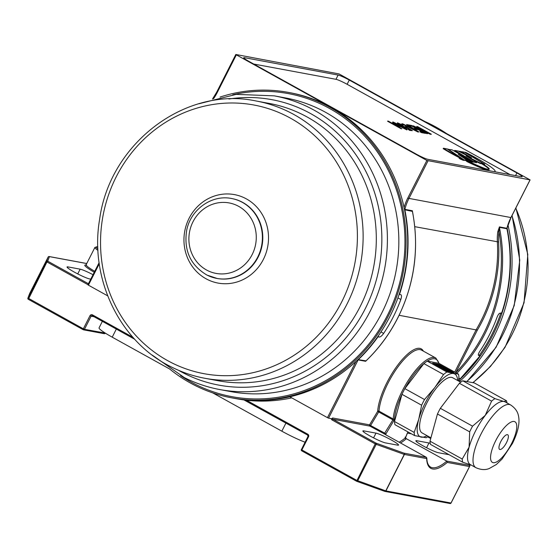 <?xml version="1.0" encoding="UTF-8"?>
<svg xmlns="http://www.w3.org/2000/svg" width="558" height="558" viewBox="0 0 558 558"><rect width="100%" height="100%" fill="white"/><g stroke="black" fill="none" stroke-linecap="round" stroke-linejoin="round"><path stroke-width="0.84" d="M494.249 171.662A34.805 3.613 26.9 0 0 495.092 171.334A34.805 3.613 26.9 0 0 475.925 157.795A34.805 3.613 26.9 0 0 465.721 152.383L464.863 152.46M460.601 158.674L463.552 159.909L459.29 157.747L460.601 158.674M459.29 157.747L459.074 158.172L460.385 159.1L463.335 160.334L463.552 159.909M380.968 331.933L383.646 333.419C381.937 335.79 380.493 336.997 379.321 337.046L378.017 336.809A155.333 145.68 100.5 0 1 358.32 359.645L366.041 360.873C378.945 348.478 389.533 334.165 397.791 317.934C414.58 283.987 419.47 248.477 412.46 211.412L404.864 209.794A155.333 145.68 100.5 0 1 399.493 294.401L400.965 294.701M449.113 454.714L438.442 452.733A13.141 1.36 -153.1 0 1 423.11 445.884A13.141 1.36 -153.1 0 1 415.87 440.771A13.141 1.36 -153.1 0 1 416.742 440.708L428.969 442.975A13.141 1.36 -153.1 0 1 430.232 443.31M385.459 442.892A13.141 1.36 -153.1 0 1 370.128 436.049A13.141 1.36 -153.1 0 1 362.888 430.929A13.141 1.36 -153.1 0 1 363.76 430.867L375.987 433.134A13.141 1.36 -153.1 0 1 389.421 438.958A13.141 1.36 -153.1 0 1 398.558 445.096A13.141 1.36 -153.1 0 1 397.687 445.158L385.459 442.892M90.766 279.133L89.615 278.923A13.141 1.36 -153.1 0 1 74.284 272.074A13.141 1.36 -153.1 0 1 67.044 266.961A13.141 1.36 -153.1 0 1 67.923 266.898L80.15 269.165A13.141 1.36 -153.1 0 1 93.019 274.689M383.646 333.419A155.333 145.68 -79.5 0 0 393.167 317.09A155.333 145.68 -79.5 0 0 400.832 299.493L397.938 297.888M404.083 207.541A48.748 45.721 100.5 0 1 407.731 198.167L426.87 160.453L530.1 179.899L339.055 73.928L235.818 54.482L236.348 54.858L217.215 92.572A48.748 45.721 100.5 0 1 213.505 98.752M99.268 263.788L88.422 285.166L107.666 295.838M220.019 97.078A155.333 145.68 100.5 0 1 288.444 92.405L290.069 92.712A155.333 145.68 100.5 0 1 326.723 105.071A155.333 145.68 100.5 0 1 399.919 292.05A155.333 145.68 100.5 0 1 233.349 398.147A155.333 145.68 -79.5 0 0 289.853 396.815L327.462 417.656L355.948 361.5M426.87 160.453L236.348 54.858M478.325 354.672L480.068 355.76L478.604 355.46M478.478 355.355L478.764 355.516C477.955 355.104 478.311 353.695 479.831 351.282A155.333 145.68 -79.5 0 0 497.018 317.356C498.092 314.628 499.166 313.219 500.247 313.108L501.551 313.352L501.077 312.968M479.594 355.376L480.068 355.76A155.333 145.68 -79.5 0 1 460.378 378.596L460.462 378.519M401.858 128.703L401.237 128.821L387.608 121.267L388.452 121.191L391.814 123.053L394.297 123.513L401.348 128.605L387.719 121.051M403.141 125.285L399.061 123.681L401.125 125.25L405.254 127.112L404.989 126.61L405.896 126.84L412.39 130.656L409.684 130.154L407.912 129.177L410.025 129.568L406.74 127.636L400.498 125.173L397.701 123.457L397.47 122.802L403.141 125.285L402.478 125.459L398.949 123.89M405.143 127.329L404.878 126.819L405.254 127.112M412.39 130.656L409.579 130.37L407.912 129.177M409.342 129.442L406.894 128.005M406.629 127.852L400.393 125.383L397.589 123.674L397.366 123.011M418.912 131.932L417.893 131.981L401.823 123.904L402.785 123.855L407.682 126.324L410.116 126.778L406.517 124.546L407.368 124.706L418.912 131.932L418.005 131.765L401.934 123.695M409.474 126.659L406.517 124.546M443.178 148.665A29.428 3.055 26.9 0 0 458.662 157.321L458.878 156.896L447.223 148.951L443.394 148.24L443.178 148.665M464.974 152.243L484.783 164.164L482.53 163.745A21.811 2.26 -153.1 0 1 489.226 169.144A21.811 2.26 -153.1 0 1 468.929 161.388L466.795 160.99L466.579 161.408A34.805 3.613 26.9 0 0 487.064 170.323M494.869 171.773A34.805 3.613 26.9 0 0 494.876 171.759L495.092 171.334M482.53 163.745L482.314 164.171A21.811 2.26 -153.1 0 1 489.01 169.304M510.061 174.598L347.118 84.286A9.556 0.99 26.9 0 0 335.965 79.306L253.702 64.031M471.768 159.323L480.096 163.48L482.44 163.912M473.045 161.862L476.567 162.713L476.783 162.287L466.049 155.926L480.305 163.055L480.096 163.48M480.305 163.055L483.598 163.668L464.437 152.201L461.215 151.602L471.524 157.774L458.048 151.016L454.7 150.395L454.484 150.82L460.406 154.343M462.463 157.175L470.945 161.722L472.933 162.092L473.149 161.667L451.917 149.767L447.788 149.335M463.468 160.069L467.381 161.011L467.597 160.585L458.237 154.371L471.161 161.304L470.945 161.722M458.85 156.951L460.741 158.228M431.369 134.248L417.482 127.873L426.982 133.432L413.171 125.78L427.058 132.155L417.565 126.596L431.369 134.248L430.413 134.304L420.885 129.763M427.784 133.585L426.87 133.648L413.171 125.78M423.55 130.481L416.756 126.45M412.648 126.268L409.279 125.648L407.689 124.762L411.86 125.536L425.559 133.397L421.534 132.651L419.937 131.772L423.264 132.155L419.016 129.805L415.912 129.456L414.427 128.361L417.426 128.919L412.648 126.268L409.23 125.864M422.532 132.016L418.912 130.014M416.686 128.779L412.536 126.485M406.901 129.937L398.182 125.508C394.171 123.346 392.448 122.167 393.027 121.972L401.844 126.185C405.861 128.347 407.584 129.526 407.012 129.721L396.661 124.929M394.227 123.499L392.539 122.202L393.027 121.972M307.646 435.107L243.979 399.933A155.333 145.68 100.5 0 1 236.934 398.817L231.716 397.847A155.333 145.68 100.5 0 1 195.063 385.48A155.333 145.68 100.5 0 1 169.534 368.922M399.13 442.208A50.499 16.719 119 0 0 405.394 437.828L405.631 437.409L406.057 438.546L446.791 461.11L469.152 465.267L469.431 464.521M366.432 360.503L365.623 361.298L358.124 359.91L328.578 418.151L331.898 418.772L332.589 417.97L369.577 424.84L377.689 411.295A0.956 0.739 -176.5 0 1 379.015 411.134L393.216 419.002L392.902 419.839L378.708 411.964L370.596 425.517L385.745 433.712L385.906 434.877L426.41 457.33L426.668 458.592L426.828 458.027C426.877 462.415 428.105 465.428 430.511 467.067A51.455 17.033 119 0 0 446.791 461.11L447.251 462.422A52.41 17.354 -61 0 1 426.668 458.592L404.41 454.463L385.92 490.921L451.01 503.009L469.508 466.551L447.251 462.422M427.881 436.593L429.116 436.823M399.11 315.284L477.348 330.134L455.774 372.66A154.378 144.787 -79.5 0 0 499.026 231.863L499.417 227.35A155.333 145.68 100.5 0 1 456.856 373.26M291.75 397.861A155.333 145.68 100.5 0 1 246.496 400.246L307.814 434.229L307.709 435.142A0.956 0.9 -79.5 0 1 308.072 436.426L308.532 436.802A1.911 1.793 -79.5 0 0 307.814 434.229M454.707 372.074L476.246 329.611A146.091 137.017 -79.5 0 0 497.352 242.005A47.793 44.828 100.5 0 1 497.813 231.675L499.424 226.911L506.929 228.299A47.793 44.828 100.5 0 1 510.905 217.62L530.037 179.906M427.979 160.948L408.847 198.662A47.793 44.828 -79.5 0 0 404.871 209.348L412.369 210.743L412.55 211.866M88.422 285.166L87.955 284.789M328.578 418.151L327.462 417.656M335.965 79.306L338.12 75.065L244.376 57.655A9.556 0.99 -153.1 0 0 243.741 57.704A9.556 0.99 -153.1 0 0 249.007 61.422L416.652 154.336A9.556 0.99 -153.1 0 0 427.798 159.316L521.542 176.726A9.556 0.99 -153.1 0 0 522.176 176.677A9.556 0.99 -153.1 0 0 516.91 172.959L349.266 80.045L347.118 84.286M338.12 75.065A9.556 0.99 -153.1 0 1 349.266 80.045M246.496 400.246L244.278 399.988L307.674 435.128L308.009 436.426L301.404 449.567M400.797 294.638C401.711 295.112 401.725 296.723 400.832 299.493M406.287 438.665L406.015 439A51.455 17.033 -61 0 1 400.505 442.968M305.073 442.208A23.896 2.476 -153.1 0 1 281.832 431.181L212.779 392.909M169.583 368.964L112.221 337.171A23.896 2.476 -153.1 0 1 99.059 327.874L102.372 321.338M497.813 231.675L499.026 231.863A46.837 43.929 -79.5 0 0 498.58 241.984A147.047 137.917 100.5 0 1 477.348 330.134M385.745 433.712L385.745 434.18A0.956 0.795 -2.4 0 0 385.578 434.612M405.631 437.409L405.394 437.828L405.631 437.409L405.066 437.151M385.55 434.549L369.94 426.124L332.952 419.253L375.987 443.108L404.055 453.18L426.41 457.33M407.891 431.864L405.394 437.828A0.956 0.677 -130.2 0 0 406.015 439M466.795 160.99A34.805 3.613 26.9 0 0 490.628 170.985M454.7 150.395L473.742 161.722L473.526 162.148M473.742 161.722L476.783 162.287M458.46 151.037L466.537 155.082L460.364 151.392L458.383 151.183M447.948 149.028L464.123 159.937L463.907 160.362M464.123 159.937L467.597 160.585M471.161 161.304L473.149 161.667M443.394 148.24A29.428 3.055 26.9 0 0 458.878 156.896M419.016 129.805L415.912 129.456M416.017 129.247L414.427 128.361M425.663 133.188L421.534 132.651M421.639 132.441L420.048 131.555M411.469 127.615L409.516 127.252L416.868 130.97L411.469 127.615L410.242 127.622M414.448 129.749L411.358 127.831M397.47 122.802L397.589 123.674M406.74 127.636L406.538 128.173M394.534 123.018L398.921 125.648L405.241 128.459L394.443 122.865M405.422 128.842L394.513 123.067M405.317 129.051L405.129 128.668M395.169 124.329L393.578 124.036L398.551 126.792L395.169 124.329L394.213 124.385M396.871 125.857L395.057 124.539M288.444 92.405A155.333 145.68 100.5 0 1 325.098 104.771A155.333 145.68 100.5 0 1 398.286 291.743A155.333 145.68 100.5 0 1 231.716 397.847M446.274 133.355A155.333 145.68 -79.5 0 0 435.944 127.029A155.333 145.68 -79.5 0 0 425.14 121.644M459.897 379.419A155.333 145.68 -79.5 0 0 507.048 227.838M459.541 381.56A155.333 145.68 -79.5 0 0 507.961 224.888M435.889 364.123L435.819 364.248A8.286 0.858 26.9 0 0 436.551 365.085L440.436 366.453L441.957 367.534L437.388 365.511A8.286 0.858 26.9 0 0 440.45 367.345A8.286 0.858 26.9 0 0 444.28 369.326L441.852 367.701L445.256 369.131L446.777 370.205L445.716 370.003A8.286 0.858 26.9 0 0 450.557 371.684L445.235 368.88L450.669 371.551A8.286 0.858 26.9 0 0 446.77 368.775L447.432 369.438L444.029 368.015L442.508 366.941L445.403 368.015A8.286 0.858 26.9 0 0 438.156 364.611L442.361 367.059L438.958 365.63L437.193 364.283A8.286 0.858 26.9 0 0 435.889 364.123A8.286 0.858 26.9 0 0 436.614 364.96L437.102 365.162M437.074 365.134L441.845 367.555M437.388 365.511L437.326 365.636A8.286 0.858 26.9 0 0 438.281 366.25M441.894 367.806L446.665 370.226M445.284 368.984L450.669 371.551M447.321 369.459L446.553 368.733M438.156 364.611L438.588 364.876M438.525 365.009L442.25 367.08M469.669 431.85L469.097 447.188A35.845 11.864 -61 0 1 475.528 430.985A35.845 11.864 -61 0 1 485.23 415.396L472.549 426.159A39.667 13.134 119 0 0 471.064 428.997A39.667 13.134 119 0 0 469.669 431.85L437.458 414.001L430.009 441.183A39.667 13.134 119 0 0 430.462 444.377L462.673 462.226L470.903 464.905M507.013 402.946L506.636 401.251A39.667 13.134 119 0 0 506.525 400.79L474.314 382.941L462.721 380.786A39.667 13.134 119 0 0 459.387 383.283L440.346 408.31A39.667 13.134 119 0 0 438.86 411.148A39.667 13.134 119 0 0 437.458 414.001M430.929 437.828L422.106 432.938A31.541 10.442 -61 0 1 426.64 403.35A31.541 10.442 -61 0 1 452.691 377.759L460.713 382.209M506.525 400.79L503.881 401.467L494.932 398.642A39.667 13.134 119 0 0 491.591 401.132L485.23 415.396A35.845 11.864 -61 0 1 503.881 401.467A35.845 11.864 -61 0 1 505.13 401.906L510.633 404.955A35.845 11.864 -61 0 0 481.024 434.04A35.845 11.864 -61 0 0 475.876 467.66L470.373 464.612A35.845 11.864 -61 0 1 469.097 447.188L462.219 459.032A39.667 13.134 119 0 0 462.673 462.226M506.518 442.613A8.363 2.769 -61 0 1 499.612 449.392A8.363 2.769 -61 0 1 500.812 441.552A8.363 2.769 -61 0 1 507.724 434.766A8.363 2.769 -61 0 1 506.518 442.613M427.037 435.672A35.845 11.864 -61 0 1 421.269 437.144A35.845 11.864 -61 0 1 418.744 419.281A35.845 11.864 -61 0 1 425.175 403.078A35.845 11.864 -61 0 1 434.877 387.489L443.547 374.502A39.667 13.134 -61 0 1 446.888 372.012L458.481 374.167A39.667 13.134 -61 0 1 458.934 377.361L458.369 380.905M428.23 436.335A39.667 13.134 -61 0 1 426.221 437.751L414.629 435.603A39.667 13.134 -61 0 1 414.175 432.401L418.744 419.281L421.625 405.22A39.667 13.134 -61 0 1 423.02 402.367A39.667 13.134 -61 0 1 424.512 399.535L434.877 387.489A35.845 11.864 -61 0 1 453.528 373.553A35.845 11.864 -61 0 1 457.623 380.493M458.481 374.167L438.811 363.265L427.219 361.11A39.667 13.134 119 0 0 423.885 363.607L404.843 388.633A39.667 13.134 119 0 0 401.955 394.325L394.513 421.506A39.667 13.134 119 0 0 394.959 424.701L414.629 435.603M404.843 388.633L424.512 399.535M401.955 394.325L421.625 405.22M423.885 363.607L443.547 374.502M427.219 361.11L446.888 372.012M438.86 364.283L432.645 363.125L447.683 371.461L453.905 372.618L438.86 364.283L433.022 363.335M394.513 421.506L414.175 432.401M472.549 426.159L440.346 408.31M462.219 459.032L430.009 441.183M494.932 398.642L462.721 380.786M491.591 401.132L459.387 383.283M453.459 372.535L448.207 369.626M446.623 368.747L445.382 368.057M443.673 367.115L438.797 364.409M442.55 367.038L445.403 368.015M445.584 369.863L445.654 370.128A8.286 0.858 26.9 0 0 450.487 371.816L450.557 371.684M442.808 368.761A8.286 0.858 26.9 0 0 444.217 369.459L444.28 369.326M438.811 363.265A39.667 13.134 119 0 0 403.357 391.472A39.667 13.134 119 0 0 394.541 418.842A0.956 0.739 3.5 0 1 393.216 419.002A40.622 13.448 -61 0 1 402.241 390.97A40.622 13.448 -61 0 1 435.791 358.013L439.146 363.446M435.791 358.013L421.59 350.145A40.622 13.448 119 0 0 388.04 383.102A40.622 13.448 119 0 0 379.015 411.134L378.708 411.964L377.689 411.295A41.578 13.769 -61 0 1 386.924 382.607A41.578 13.769 -61 0 1 423.369 351.128M384.141 433.998L392.902 419.839L393.92 420.509A1.911 0.635 119 0 0 394.115 420.16A1.911 0.635 119 0 0 394.541 418.842M365.623 361.298A0.956 0.9 100.5 0 1 365.818 361.033A155.333 145.68 -79.5 0 0 397.728 317.934A155.333 145.68 -79.5 0 0 412.362 211.182A0.956 0.9 100.5 0 1 412.369 210.743M501.551 313.352A155.333 145.68 -79.5 0 0 506.915 228.745L499.417 227.35A0.956 0.9 -79.5 0 1 499.424 226.911M458.795 378.303L460.378 378.596A0.956 0.9 -79.5 0 0 460.183 378.861L458.746 378.596M501.614 313.345C510.779 285.508 512.565 257.315 506.971 228.773L506.929 228.299A0.956 0.9 -79.5 0 0 506.915 228.745L506.936 228.829M404.55 209.794L404.864 209.794A0.956 0.9 100.5 0 1 404.871 209.348L404.438 209.25M134.687 339.243L92.307 315.758L134.701 339.257M83.17 329.701L28.332 299.311A0.956 0.949 20.8 0 1 27.942 298.042L46.44 261.583L48.155 257.05L29.658 293.508L27.942 298.042L83.337 328.822L90.005 315.682L91.121 316.184L84.453 329.325L105.232 333.063M86.72 263.557L49.439 256.631L47.723 261.165L88.436 283.736M94.253 272.262A22.418 2.323 -153.1 0 1 85.904 265.015M308.532 436.802L301.864 449.943L356.736 480.354L385.759 490.873L404.25 454.414L376.183 444.349L357.692 480.808A0.956 0.732 109.7 0 1 356.736 481.317L384.804 491.382A0.956 0.732 -70.3 0 1 384.699 491.333L356.855 481.345M356.569 481.226L301.725 450.836L301.864 449.943L301.341 449.574A0.956 0.956 0 0 0 301.725 450.836L356.597 481.247L375.227 443.896L332.191 420.041A1.911 1.793 100.5 0 1 331.278 418.653M427.895 436.914L427.679 436.747A0.956 0.9 100.5 0 0 427.833 436.879L430.748 438.49L427.567 436.83M411.441 433.831L407.445 433.092M458.969 381.24L460.21 378.805M414.754 226.667L498.58 241.984M407.731 198.167L510.933 217.557M469.571 466.551L451.01 503.009A0.956 0.9 -79.5 0 1 450.048 503.511A0.956 0.956 0 0 0 451.073 503.002L469.571 466.544A0.956 0.949 -159.2 0 0 469.152 465.267A0.956 0.9 100.5 0 1 469.508 466.551L469.571 466.544A0.956 0.956 0 0 0 469.613 466.453L470.261 464.744M132.93 337.304L92.44 314.858A1.911 1.793 -79.5 0 0 90.005 315.682M87.955 284.678L46.963 261.953L28.332 299.311L83.233 329.729A0.956 0.9 -79.5 0 0 84.453 329.325L83.337 328.822L83.198 329.722A0.956 0.956 0 0 0 83.491 329.827L104.213 333.677A0.956 0.9 -79.5 0 0 105.183 333.175L105.211 333.112M94.051 316.728L91.121 316.184A0.956 0.9 100.5 0 1 92.286 315.744M97.971 250.409A21.462 2.225 -153.1 0 1 94.923 247.396L86.099 264.778A21.462 2.225 26.9 0 0 94.734 271.314M97.831 246.929A20.506 2.127 26.9 0 0 97.601 246.88L97.566 246.88A20.506 2.127 26.9 0 0 97.901 248.966M393.92 420.509L385.745 434.18A50.499 16.719 119 0 0 385.78 434.808M244.376 57.655L244.083 58.248M515.564 175.617L516.91 172.959M67.511 267.707L67.923 266.898M77.736 273.915L80.15 269.165M373.581 437.884L375.987 433.134M363.349 431.676L363.76 430.867M426.563 447.725L428.969 442.975M416.338 441.517L416.742 440.708M281.832 431.181L285.94 423.083M112.221 337.171L116.329 329.074M357.783 359.784L358.124 359.91A0.956 0.9 100.5 0 1 358.32 359.645L358.069 359.512M216.748 92.196L217.215 92.572M29.658 293.508A0.956 0.956 0 0 0 29.616 293.599A0.956 0.949 -159.2 0 1 29.658 293.508L48.155 257.05A0.956 0.949 -159.2 0 1 49.439 256.631A0.956 0.9 -79.5 0 0 48.937 256.534M46.44 261.583A0.956 0.949 20.8 0 1 47.723 261.165L46.963 261.953L46.44 261.583M450.292 503.518A0.956 0.949 -159.2 0 0 451.073 503.002M404.41 454.463A0.956 0.9 -79.5 0 0 404.055 453.18A0.956 0.732 -70.3 0 1 404.25 454.414L404.41 454.463M385.92 490.921L385.759 490.873A0.956 0.732 -70.3 0 1 384.804 491.382A0.956 0.956 0 0 0 384.95 491.424A0.956 0.9 -79.5 0 0 385.92 490.921M384.853 491.396A0.956 0.9 -79.5 0 0 384.95 491.424L450.048 503.511M375.987 443.108A0.956 0.732 109.7 0 1 376.183 444.349L375.227 443.896L375.987 443.108M332.589 417.97A0.956 0.9 -79.5 0 0 332.952 419.253L332.191 420.041M369.94 426.124A0.956 0.9 100.5 0 1 369.577 424.84L370.596 425.517L369.94 426.124M92.44 314.858L92.084 315.675M379.321 337.046L377.996 336.314M219.74 389.547L231.172 391.667A149.356 140.079 -79.5 0 0 391.339 289.651A149.356 140.079 -79.5 0 0 320.962 109.87A149.356 140.079 -79.5 0 0 285.717 97.978L274.285 95.857A149.356 140.079 100.5 0 1 309.53 107.743A149.356 140.079 100.5 0 1 379.9 287.523A149.356 140.079 100.5 0 1 219.74 389.547C207.402 387.245 195.607 383.269 184.342 377.606L152.306 355.146M232.7 94.783A154.134 144.564 100.5 0 1 324.596 105.853A154.134 144.564 100.5 0 1 389.812 310.429A154.134 144.564 100.5 0 1 195.558 384.406A154.134 144.564 100.5 0 1 180.548 375.618M178.525 370.303A145.178 136.159 -79.5 0 0 184.628 373.581A145.178 136.159 -79.5 0 0 367.582 303.908A145.178 136.159 -79.5 0 0 306.161 111.223A145.178 136.159 -79.5 0 0 228.913 99.017M231.633 198.522C211.817 194.324 190.564 209.536 186.665 230.412C183.638 250.389 190.431 265.294 207.06 275.129L217.195 278.484A40.622 38.104 -79.5 0 0 260.76 250.73A40.622 38.104 -79.5 0 0 241.621 201.836A40.622 38.104 -79.5 0 0 232.03 198.599L231.633 198.522A40.622 38.104 100.5 0 1 241.216 201.759A40.622 38.104 100.5 0 1 260.356 250.661A40.622 38.104 100.5 0 1 216.797 278.407A40.622 38.104 100.5 0 1 207.206 275.178M207.409 279.495A44.989 42.192 100.5 0 1 188.374 219.782A44.989 42.192 100.5 0 1 245.067 198.195A44.989 42.192 100.5 0 1 264.101 257.901A44.989 42.192 100.5 0 1 207.409 279.495M207.576 270.553A35.845 33.62 -79.5 0 0 252.753 253.353A35.845 33.62 -79.5 0 0 237.582 205.776A35.845 33.62 -79.5 0 0 192.412 222.977A35.845 33.62 -79.5 0 0 207.576 270.553M204.849 378.275L218.032 380.723A140.993 132.232 -79.5 0 0 369.229 284.413A140.993 132.232 -79.5 0 0 302.792 114.697A140.993 132.232 -79.5 0 0 269.521 103.481L256.338 101.033A140.993 132.232 100.5 0 1 289.609 112.256A140.993 132.232 100.5 0 1 356.046 281.964A140.993 132.232 100.5 0 1 204.849 378.275C193.208 376.106 182.061 372.346 171.432 367.004C119.921 342.103 89.294 278.958 99.617 219.385C109.682 143.336 185.605 85.82 256.338 101.033M171.78 362.812A136.626 128.145 -79.5 0 0 343.972 297.24A136.626 128.145 -79.5 0 0 286.163 115.89A136.626 128.145 -79.5 0 0 113.972 181.462A136.626 128.145 -79.5 0 0 171.78 362.812M479.399 355.265A154.134 144.564 -79.5 0 0 500.763 313.205M466.732 381.533A149.356 140.079 -79.5 0 0 511.937 215.702M472.821 382.662A140.993 132.232 -79.5 0 0 515.759 208.162M495.748 440.611A23.227 7.686 -61 0 1 514.12 421.478A23.227 7.686 -61 0 1 511.588 443.554A23.227 7.686 -61 0 1 493.216 462.68A23.227 7.686 -61 0 1 495.748 440.611M480.131 355.76L460.441 378.582L459.018 381.267M506.985 228.306L510.968 217.613L530.1 179.899M99.115 262.685L87.892 284.796M212.486 99.038L216.685 92.196L235.818 54.482M97.308 246.782L94.923 247.396M86.567 265.169L85.744 265.099L86.099 264.778M97.343 246.789L97.831 246.894M407.947 431.899L405.589 437.521M48.155 257.05A0.956 0.956 0 0 1 49.181 256.541L86.741 263.516M29.616 293.599L27.9 298.132A0.956 0.956 0 0 0 28.332 299.311M104.213 333.677A0.956 0.956 0 0 0 105.246 333.168L105.281 333.098M274.285 95.857L236.236 94.365L198.997 103.753M515.878 207.932L527.805 254.427L524.039 302.799L505.039 347.313L490.461 366.439L473.038 382.704M512.084 215.416L519.756 260.126L514.246 305.491L496.09 347.278L466.955 381.574M475.876 467.66C483.57 471.168 488.424 468.783 489.143 468.58L496.383 464.479L502.026 459.074L512.432 443.491C518.068 432.004 520.07 422.727 518.431 415.647C518.215 414.929 517.636 409.586 510.633 404.955"/></g></svg>
